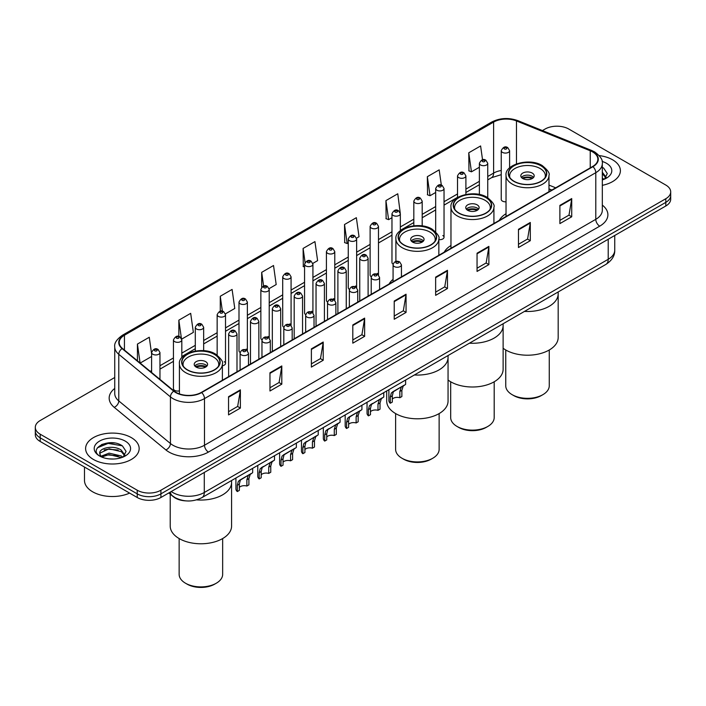 <?xml version="1.0" encoding="UTF-8"?>
<svg xmlns="http://www.w3.org/2000/svg" width="706" height="706" viewBox="0 0 706 706"><rect width="100%" height="100%" fill="white"/><g stroke="black" fill="none" stroke-linecap="round" stroke-linejoin="round"><path stroke-width="1.06" d="M393.074 279.311A29.564 17.068 0 0 0 389.138 283.98M450.966 245.511A29.564 17.068 0 0 0 444.206 252.183M506.025 213.724A29.564 17.068 0 0 0 499.266 220.396M400.337 230.721L400.337 213.75A4.183 2.418 180 0 1 397.752 215.983A4.183 2.418 180 0 1 393.198 215.454A4.183 2.418 180 0 1 391.971 213.75L391.971 262.482A4.183 2.418 0 0 0 393.145 264.168M378.487 274.996L378.487 226.361A4.183 2.418 180 0 1 375.901 228.594A4.183 2.418 180 0 1 371.338 228.073A4.183 2.418 180 0 1 370.12 226.361L370.12 275.102A4.183 2.418 0 0 0 371.294 276.778M355.409 286.009A4.183 2.418 0 0 1 356.627 287.607L356.636 238.981A4.183 2.418 180 0 1 354.05 241.214A4.183 2.418 180 0 1 349.488 240.693A4.183 2.418 180 0 1 348.261 238.981L348.261 287.713A4.183 2.418 0 0 0 349.444 289.398M333.55 298.629A4.183 2.418 0 0 1 334.776 300.226L334.776 251.601A4.183 2.418 180 0 1 332.199 253.833A4.183 2.418 180 0 1 327.637 253.304A4.183 2.418 180 0 1 326.41 251.601L326.41 300.332A4.183 2.418 0 0 0 327.593 302.009M311.699 311.24A4.183 2.418 0 0 1 312.926 312.837L312.926 264.212A4.183 2.418 180 0 1 310.34 266.444A4.183 2.418 180 0 1 305.786 265.924A4.183 2.418 180 0 1 304.56 264.212L304.56 312.952A4.183 2.418 0 0 0 305.733 314.629M291.075 325.466L291.075 276.831A4.183 2.418 180 0 1 288.489 279.064A4.183 2.418 180 0 1 283.936 278.535A4.183 2.418 180 0 1 282.709 276.831L282.709 325.563A4.183 2.418 0 0 0 283.883 327.249M267.998 336.471A4.183 2.418 0 0 1 269.215 338.077L269.224 289.451A4.183 2.418 180 0 1 266.639 291.675A4.183 2.418 180 0 1 262.076 291.154A4.183 2.418 180 0 1 260.858 289.451L260.858 338.183A4.183 2.418 0 0 0 262.032 339.86M246.147 349.091A4.183 2.418 0 0 1 247.365 350.688L247.365 302.062A4.183 2.418 180 0 1 244.788 304.295A4.183 2.418 180 0 1 240.225 303.774A4.183 2.418 180 0 1 238.999 302.062L238.999 350.803A4.183 2.418 0 0 0 240.181 352.479M181.813 357.713L181.813 339.913A4.183 2.418 180 0 1 179.227 342.145A4.183 2.418 180 0 1 174.673 341.625A4.183 2.418 180 0 1 173.447 339.913L173.447 388.644A4.183 2.418 0 0 0 174.673 390.356A4.183 2.418 0 0 0 179.421 390.833M509.6 167.887L509.6 150.669A4.183 2.418 180 0 1 507.014 152.902A4.183 2.418 180 0 1 502.46 152.372A4.183 2.418 180 0 1 501.234 150.669L501.234 199.401A4.183 2.418 0 0 0 502.46 201.113A4.183 2.418 0 0 0 506.025 201.792M551.757 190.09L548.977 188.97M438.85 239.599A4.183 2.418 0 0 0 444.039 237.251A4.183 2.418 0 0 0 442.812 235.539M378.478 274.996A4.183 2.418 0 0 0 377.26 273.39M291.066 325.457A4.183 2.418 0 0 0 289.848 323.86M222.381 365.752A4.183 2.418 0 0 0 225.514 363.413A4.183 2.418 0 0 0 224.287 361.71M185.969 500.881A16.732 9.663 180 0 1 173.429 496.777L168.787 492.956M114.619 443.015A22.31 12.884 0 0 0 101.558 444.568M114.743 377.498L40.198 420.529A16.732 9.663 0 0 0 35.3 427.359L35.3 434.649A16.732 9.663 0 0 0 40.198 441.479L137.238 497.501A16.732 9.663 0 0 0 160.906 497.501L665.802 206.002A16.732 9.663 0 0 0 670.7 199.171L670.7 195.527A16.732 9.663 0 0 1 665.802 202.366A16.732 9.663 0 0 0 670.7 195.527L670.7 191.891A16.732 9.663 0 0 0 665.802 185.051L568.762 129.03A16.732 9.663 0 0 0 545.094 129.03L542.429 130.575M35.3 427.359A16.732 9.663 0 0 0 40.198 434.199L137.238 490.22A16.732 9.663 0 0 0 160.906 490.22L160.906 493.865L665.802 202.366L160.906 493.865A16.732 9.663 0 0 1 137.238 493.865A16.732 9.663 0 0 0 160.906 493.865L160.906 497.501M40.198 434.199L40.198 437.835L137.238 493.865L40.198 437.835A16.732 9.663 0 0 1 35.3 431.004A16.732 9.663 0 0 0 40.198 437.835L40.198 441.479M612.552 159.777A26.775 15.461 0 0 0 599.173 155.585A26.775 15.461 0 0 1 612.552 159.777A26.775 15.461 0 0 1 620.389 170.711A26.775 15.461 0 0 0 612.552 159.777M131.316 437.614A26.775 15.461 0 0 0 102.141 434.261A26.775 15.461 0 0 0 85.611 448.539A26.775 15.461 0 0 0 93.448 459.474A26.775 15.461 0 0 0 122.632 462.827A26.775 15.461 0 0 0 139.161 448.539A26.775 15.461 0 0 0 131.316 437.614A26.775 15.461 0 0 0 102.141 434.261A26.775 15.461 0 0 0 85.611 448.539A26.775 15.461 0 0 0 93.448 459.474A26.775 15.461 0 0 0 122.632 462.827A26.775 15.461 0 0 0 139.161 448.539A26.775 15.461 0 0 0 131.316 437.614M592.625 151.922A17.853 10.308 180 0 1 597.858 159.203A17.853 10.308 180 0 1 592.625 166.492L201.334 392.404A17.853 10.308 180 0 1 174.091 391.027L122.429 348.437A17.853 10.308 180 0 1 119.199 342.525A17.853 10.308 180 0 1 124.432 335.235L493.609 122.094A17.853 10.308 180 0 1 516.465 120.938L590.242 150.766A17.853 10.308 180 0 1 592.625 151.922M592.943 151.737A18.294 10.564 0 0 0 590.498 150.554L516.721 120.726A18.294 10.564 0 0 0 493.291 121.909L124.115 335.05A18.294 10.564 0 0 0 122.067 348.579L173.72 391.177A18.294 10.564 0 0 0 201.651 392.589L592.943 166.678A18.294 10.564 0 0 0 592.943 151.737M228.55 396.684L228.55 414.907L240.384 408.077L240.384 389.853L228.55 396.684M228.55 411.677L237.666 406.409L240.34 390.462A4.465 2.577 -120 0 0 240.384 389.853M237.587 406.462L240.384 408.077M269.966 372.777L269.966 390.992L281.8 384.161L281.8 365.946L269.966 372.777M269.966 387.762L279.082 382.502L281.756 366.546A4.465 2.577 -120 0 0 281.8 365.946M279.002 382.546L281.8 384.161M311.381 348.861L311.381 367.085L323.216 360.254L323.216 342.031L311.381 348.861M311.381 363.846L320.498 358.586L323.171 342.639A4.465 2.577 -120 0 0 323.216 342.031M320.418 358.63L323.216 360.254M352.806 324.954L352.806 343.169L364.64 336.338L364.64 318.115L352.806 324.954M352.806 339.939L361.913 334.679L364.587 318.724A4.465 2.577 -120 0 0 364.64 318.115M361.834 334.723L364.64 336.338M559.884 205.393L559.884 223.608L571.719 216.777L571.719 198.562L559.884 205.393M559.884 220.378L569.001 215.118L571.675 199.163A4.465 2.577 -120 0 0 571.719 198.562M568.921 215.162L571.719 216.777M518.469 229.3L518.469 247.524L530.303 240.693L530.303 222.469L518.469 229.3M518.469 244.294L527.585 239.025L530.259 223.078A4.465 2.577 -120 0 0 530.303 222.469M527.506 239.078L530.303 240.693M477.053 253.216L477.053 271.431L488.887 264.6L488.887 246.385L477.053 253.216M477.053 268.201L486.169 262.941L488.843 246.985A4.465 2.577 -120 0 0 488.887 246.385M486.09 262.985L488.887 264.6M435.637 277.131L435.637 295.346L447.472 288.516L447.472 270.292L435.637 277.131M435.637 292.116L444.754 286.848L447.419 270.901A4.465 2.577 -120 0 0 447.472 270.292M444.674 286.901L447.472 288.516M394.222 301.038L394.222 319.262L406.056 312.423L406.056 294.208L394.222 301.038M394.222 316.023L403.338 310.764L406.003 294.808A4.465 2.577 -120 0 0 406.056 294.208M403.258 310.808L406.056 312.423M602.315 185.325A26.775 15.461 0 0 0 620.389 170.711A26.775 15.461 0 0 1 602.315 185.325M160.906 490.22L665.802 198.721A16.732 9.663 0 0 0 670.7 191.891M225.417 313.861L234.771 308.46L232.097 289.425L220.272 296.255L220.272 311.196M181.707 339.101L193.356 332.376L190.682 313.34L178.847 320.171L178.847 336.462M151.596 353.812L149.266 337.247L137.432 344.078L137.432 360.801M356.53 238.169L359.027 236.722L356.353 217.686L344.519 224.517L344.713 242.626M400.231 212.93L397.769 193.779L385.935 200.61L386.129 218.719M441.329 185.14L439.185 169.864L427.351 176.694L427.545 194.803M482.542 159.785L480.601 145.957L468.775 152.787L468.96 170.896M269.118 288.63L276.187 284.544L273.522 265.509L261.688 272.348L261.688 287.254M312.82 263.4L317.603 260.638L314.938 241.602L303.103 248.433L303.289 266.541M304.56 267.018L303.103 266.471M303.103 248.433L305.071 262.455M344.519 224.517L347.193 243.552L348.261 242.935M347.193 243.552L344.519 242.555M385.935 200.61L388.609 219.645L391.971 217.704M388.609 219.645L385.935 218.648M427.351 176.694L430.025 195.73L435.673 192.473M430.025 195.73L427.351 194.732M468.775 152.787L471.44 171.823L479.383 167.243M471.44 171.823L468.775 170.826M261.688 272.348L263.612 286.054M220.272 296.255L222.364 311.187M178.847 320.171L181.398 338.315M140.185 363.069L151.596 356.486M137.432 344.078L140.088 362.99M602.315 178L604.009 179.324M602.315 179.448L602.8 179.774M602.315 172.22L606.154 177.365M602.315 173.667L605.872 177.736M602.315 179.924A18.188 10.502 0 0 0 606.472 178.133A18.188 10.502 0 0 0 606.472 163.28A18.188 10.502 0 0 0 602.112 161.418M604.433 179.147L607.284 173.552L603.683 168.125M602.315 167.446L603.436 167.957M524.487 311.408A30.685 17.712 0 0 0 558.181 293.775A30.685 17.712 180 0 1 549.197 306.298A30.685 17.712 180 0 1 524.487 311.408M540.92 165.786A18.965 10.952 0 0 0 520.243 163.413A18.965 10.952 0 0 0 508.541 173.535A18.965 10.952 0 0 0 514.092 181.274A18.965 10.952 0 0 0 534.76 183.648A18.965 10.952 0 0 0 546.47 173.535A18.965 10.952 0 0 0 540.92 165.786M509.953 177.674A17.853 10.308 180 0 1 509.653 175.812A17.853 10.308 180 0 1 520.675 166.289A17.853 10.308 180 0 1 540.125 168.522A17.853 10.308 180 0 1 545.359 175.812A17.853 10.308 180 0 1 545.058 177.674M532.236 173.076A6.698 3.865 0 0 0 524.946 172.238A6.698 3.865 0 0 0 520.807 175.812A6.698 3.865 0 0 0 522.775 178.539A6.698 3.865 0 0 0 530.065 179.377A6.698 3.865 0 0 0 534.195 175.812A6.698 3.865 0 0 0 532.236 173.076M533.604 177.4A6.698 3.865 0 0 0 532.236 176.262A6.698 3.865 0 0 0 521.407 177.4M522.096 178.089A8.922 5.154 180 0 1 532.518 177.921L532.518 178.371M522.828 178.574A7.81 4.51 180 0 1 531.715 178.389L532.518 177.921M531.583 178.874L531.715 178.389M503.122 348.252A30.685 17.712 -0 0 0 549.197 350.026A30.685 17.712 -0 0 0 558.181 337.503L558.181 291.949M505.752 349.991L505.752 385.785A21.754 12.558 -0 0 0 512.124 394.663A21.754 12.558 -0 0 0 542.888 394.663L542.888 394.663A21.754 12.558 -0 0 0 549.259 385.785L549.259 349.991M512.124 394.663L513.694 395.572A19.521 11.27 -0 0 0 541.308 395.572L542.888 394.663L541.308 395.572M469.428 343.195A30.685 17.712 0 0 0 503.122 325.563A30.685 17.712 180 0 1 494.138 338.095A30.685 17.712 180 0 1 469.428 343.195M485.852 197.583A18.965 10.952 0 0 0 465.183 195.209A18.965 10.952 0 0 0 453.473 205.322A18.965 10.952 0 0 0 459.032 213.062A18.965 10.952 0 0 0 479.701 215.436A18.965 10.952 0 0 0 491.402 205.322A18.965 10.952 0 0 0 485.852 197.583M454.885 209.47A17.853 10.308 180 0 1 454.585 207.599A17.853 10.308 180 0 1 465.607 198.077A17.853 10.308 180 0 1 485.057 200.31A17.853 10.308 180 0 1 490.291 207.599A17.853 10.308 180 0 1 489.99 209.47M477.177 204.864A6.698 3.865 0 0 0 469.878 204.025A6.698 3.865 0 0 0 465.748 207.599A6.698 3.865 0 0 0 467.707 210.335A6.698 3.865 0 0 0 474.997 211.173A6.698 3.865 0 0 0 479.136 207.599A6.698 3.865 0 0 0 477.177 204.864M478.536 209.197A6.698 3.865 0 0 0 477.177 208.058A6.698 3.865 0 0 0 466.339 209.197M467.028 209.876A8.922 5.154 180 0 1 477.459 209.717L477.459 210.159M467.76 210.362A7.81 4.51 180 0 1 476.647 210.176L477.459 209.717M476.515 210.662L476.647 210.176M448.054 380.04A30.685 17.712 -0 0 0 494.138 381.814A30.685 17.712 -0 0 0 503.122 369.291L503.122 323.745M450.684 381.778L450.684 417.573A21.754 12.558 -0 0 0 457.056 426.45A21.754 12.558 -0 0 0 487.82 426.45L487.82 426.45A21.754 12.558 -0 0 0 494.191 417.573L494.191 381.778M457.056 426.45L458.635 427.368A19.521 11.27 -0 0 0 486.249 427.368L487.82 426.45L486.249 427.368M414.36 374.983A30.685 17.712 0 0 0 448.054 357.36A30.685 17.712 180 0 1 439.07 369.882A30.685 17.712 180 0 1 414.36 374.983M430.784 229.371A18.965 10.952 0 0 0 410.115 226.997A18.965 10.952 0 0 0 398.405 237.11A18.965 10.952 0 0 0 403.964 244.858A18.965 10.952 0 0 0 424.633 247.232A18.965 10.952 0 0 0 436.343 237.11A18.965 10.952 0 0 0 430.784 229.371M399.817 241.258A17.853 10.308 180 0 1 399.525 239.387A17.853 10.308 180 0 1 410.539 229.874A17.853 10.308 180 0 1 429.998 232.106A17.853 10.308 180 0 1 435.223 239.387A17.853 10.308 180 0 1 434.931 241.258M422.109 236.66A6.698 3.865 0 0 0 414.81 235.822A6.698 3.865 0 0 0 410.68 239.387A6.698 3.865 0 0 0 412.639 242.123A6.698 3.865 0 0 0 419.938 242.961A6.698 3.865 0 0 0 424.068 239.387A6.698 3.865 0 0 0 422.109 236.66M423.476 240.984A6.698 3.865 0 0 0 422.109 239.846A6.698 3.865 0 0 0 411.28 240.984M411.969 241.673A8.922 5.154 180 0 1 422.391 241.505L422.391 241.946M412.701 242.158A7.81 4.51 180 0 1 421.588 241.973L422.391 241.505M421.456 242.458L421.588 241.973M386.694 390.956L386.694 401.087A30.685 17.712 -0 0 0 405.632 417.449A30.685 17.712 -0 0 0 439.07 413.61A30.685 17.712 -0 0 0 448.054 401.087L448.054 355.533M395.616 413.575L395.616 449.36A21.754 12.558 -0 0 0 401.988 458.247A21.754 12.558 -0 0 0 432.76 458.247L432.76 458.247A21.754 12.558 -0 0 0 439.132 449.36L439.132 413.575M401.988 458.247L403.567 459.156A19.521 11.27 -0 0 0 431.181 459.156L432.76 458.247L431.181 459.156M196.568 499.874A30.685 17.712 0 0 0 231.586 482.339A30.685 17.712 180 0 1 222.593 494.862A30.685 17.712 180 0 1 196.568 499.874M214.315 354.35A18.965 10.952 0 0 0 193.638 351.976A18.965 10.952 0 0 0 181.936 362.09A18.965 10.952 0 0 0 187.487 369.838A18.965 10.952 0 0 0 208.155 372.212A18.965 10.952 0 0 0 219.866 362.09A18.965 10.952 0 0 0 214.315 354.35M183.348 366.237A17.853 10.308 180 0 1 183.048 364.375A17.853 10.308 180 0 1 194.071 354.853A17.853 10.308 180 0 1 213.521 357.086A17.853 10.308 180 0 1 218.754 364.375A17.853 10.308 180 0 1 218.454 366.237M205.631 361.64A6.698 3.865 0 0 0 198.342 360.801A6.698 3.865 0 0 0 194.203 364.375A6.698 3.865 0 0 0 196.171 367.102A6.698 3.865 0 0 0 203.46 367.941A6.698 3.865 0 0 0 207.59 364.375A6.698 3.865 0 0 0 205.631 361.64M206.999 365.964A6.698 3.865 0 0 0 205.631 364.825A6.698 3.865 0 0 0 194.803 365.964M195.491 366.652A8.922 5.154 180 0 1 205.914 366.485L205.914 366.935M196.224 367.138A7.81 4.51 180 0 1 205.111 366.952L205.914 366.485M204.978 367.438L205.111 366.952M170.217 494.129L170.217 526.067A30.685 17.712 -0 0 0 189.155 542.429A30.685 17.712 -0 0 0 222.593 538.59A30.685 17.712 -0 0 0 231.586 526.067L231.586 480.512M179.147 538.554L179.147 574.349A21.754 12.558 -0 0 0 185.519 583.227A21.754 12.558 -0 0 0 216.283 583.227L216.283 583.227A21.754 12.558 -0 0 0 222.655 574.349L222.655 538.554M185.519 583.227L187.09 584.136A19.521 11.27 -0 0 0 214.703 584.136L216.283 583.227L214.703 584.136M84.491 467.054L84.491 480.424A27.896 16.106 0 0 0 92.662 491.808A27.896 16.106 0 0 0 129.595 493.097M109.342 458.891L113.587 459.024M101.002 456.226L109.121 453.128L121.3 455.979L122.782 457.161M101.743 457.003L109.121 454.576L121.573 457.603M101.126 456.791L99.82 453.737A12.611 7.281 0 0 0 101.858 457.109M124.927 455.193L121.3 450.19C113.737 444.542 98.16 448.028 99.82 453.737L99.775 453.181M99.855 453.914L100.208 452.97L109.121 448.787L121.3 451.637L124.635 455.573M123.206 456.985L126.056 451.39L122.456 445.954C109.695 436.785 87.014 448.875 100.111 456.279L100.755 456.676M125.244 441.118A18.188 10.502 0 0 0 99.528 441.118A18.188 10.502 0 0 0 99.528 455.97A18.188 10.502 0 0 0 125.244 455.97A18.188 10.502 0 0 0 125.244 441.118M97.446 447.78L108.133 443.394L122.209 445.795M104.117 449.907L108.133 449.184L118.176 450.04M104.117 455.697L108.133 454.964L118.176 455.829M392.315 399.093A5.577 3.221 180 0 1 399.834 397.725L399.834 391.477L401.202 387.259L402.164 386.358L394.601 390.727L393.313 391.812L392.315 395.828L392.315 402.076L390.277 403.25A8.366 4.827 180 0 1 388.891 400.584L388.891 389.694M390.277 403.25L390.277 397.001L391.345 392.951L402.835 385.979M405.623 380.031L405.623 384.364L403.17 386.12L401.873 390.303L401.873 396.551L399.834 397.725M392.58 391.901L394.601 390.727L392.58 391.901M370.456 411.713A5.577 3.221 180 0 1 377.984 410.345L377.984 404.097L379.351 399.878L380.313 398.978L371.462 404.432L370.456 408.439L370.456 414.687L368.426 415.86A8.366 4.827 180 0 1 367.041 413.195L367.041 402.305M368.426 415.86L368.426 409.612L369.485 405.571L380.984 398.59M383.773 392.651L383.773 396.984L381.319 398.74L380.022 402.923L380.022 409.171L377.984 410.345M370.721 404.512L372.75 403.347L370.721 404.512M348.605 424.324A5.577 3.221 180 0 1 356.133 422.956L356.133 416.716L357.501 412.489L358.463 411.598L350.9 415.958L349.611 417.043L348.605 421.058L348.605 427.306L346.575 428.48A8.366 4.827 180 0 1 345.181 425.815L345.181 414.925M346.575 428.48L346.575 422.232L347.634 418.181L359.133 411.21M361.922 405.262L361.922 409.595L359.469 411.351L358.163 415.534L358.163 421.782L356.133 422.956M348.87 417.131L350.9 415.958L348.87 417.131M326.754 436.943A5.577 3.221 180 0 1 334.282 435.576L334.282 429.327L335.641 425.109L336.603 424.209L327.752 429.663L326.754 433.678L326.754 439.917L324.716 441.1A8.366 4.827 180 0 1 323.33 438.435L323.33 427.545M324.716 441.1L324.716 434.852L325.784 430.801L337.274 423.821M340.071 417.881L340.071 422.214L337.618 423.971L336.312 428.154L336.312 434.402L334.282 435.576M327.019 429.751L329.049 428.577L327.019 429.751M304.904 449.563A5.577 3.221 180 0 1 312.423 448.195L312.423 441.947L313.791 437.729L314.752 436.829L305.901 442.283L304.904 446.289L304.904 452.537L302.865 453.711A8.366 4.827 180 0 1 301.48 451.046L301.48 440.156M302.865 453.711L302.865 447.463L303.933 443.421L315.423 436.44M318.212 430.492L318.212 434.834L315.767 436.59L314.461 440.773L314.461 447.022L312.423 448.195M305.168 442.362L307.198 441.197L305.168 442.362M283.044 462.174A5.577 3.221 180 0 1 290.572 460.806L290.572 454.558L291.94 450.34L292.902 449.448L285.339 453.808L284.05 454.893L283.044 458.909L283.044 465.157L281.014 466.331A8.366 4.827 180 0 1 279.629 463.665L279.629 452.775M281.014 466.331L281.014 460.083L282.082 456.032L293.572 449.06M296.361 443.112L296.361 447.445L293.908 449.201L292.611 453.384L292.611 459.632L290.572 460.806M283.318 454.982L285.339 453.808L283.318 454.982M261.194 474.794A5.577 3.221 180 0 1 268.721 473.426L268.721 467.178L270.089 462.959L271.051 462.059L262.2 467.513L261.194 471.52L261.194 477.768L259.164 478.942A8.366 4.827 180 0 1 257.778 476.285L257.778 465.386M259.164 478.942L259.164 472.702L260.223 468.652L271.722 461.671M274.51 455.732L274.51 460.065L272.057 461.821L270.76 466.004L270.76 472.252L268.721 473.426M261.458 467.593L263.488 466.428L261.458 467.593M239.343 487.405A5.577 3.221 180 0 1 246.871 486.046L246.871 479.798L248.238 475.57L249.2 474.679L241.637 479.039L240.349 480.133L239.343 484.139L239.343 490.388L237.313 491.561A8.366 4.827 180 0 1 235.919 488.896L235.919 478.006M237.313 491.561L237.313 485.313L238.372 481.271L249.871 474.291M252.66 468.343L252.66 472.676L250.206 474.432L248.9 478.624L248.9 484.863L246.871 486.046M239.608 480.212L241.637 479.039L239.608 480.212M171.24 491.535A22.31 12.884 0 0 0 172.741 492.497A22.31 12.884 0 0 0 204.29 492.497L608.21 259.296A22.31 12.884 0 0 0 614.741 250.189C614.908 255.722 611.961 260.461 605.898 264.406L201.978 497.606A11.155 6.442 60 0 0 204.29 492.497L204.29 472.455M608.21 239.255L608.21 259.296A11.155 6.442 60 0 1 605.898 264.406M170.331 492.064A11.155 7.466 129.5 0 0 172.282 495.691L168.893 492.894M665.802 206.002L665.802 198.721M137.238 497.501L137.238 490.22M602.315 205.111A27.896 16.106 180 0 1 599.729 226.158L208.438 452.069A5.577 3.221 60 0 1 204.493 445.239L595.785 219.328A22.31 12.884 0 0 0 602.315 210.22L602.315 163.58A22.31 12.884 180 0 1 595.785 172.688A5.577 3.221 -120 0 0 592.943 166.678M208.438 452.069A27.896 16.106 180 0 1 168.99 452.069A27.896 16.106 180 0 1 165.866 449.925L114.204 407.327A27.896 16.106 180 0 1 114.743 388.432M172.935 445.239A22.31 12.884 0 0 0 204.493 445.239L204.493 398.599A22.31 12.884 180 0 1 170.437 396.878L118.776 354.288A22.31 12.884 180 0 1 114.743 346.893L114.743 393.533A22.31 12.884 0 0 0 118.776 400.929L170.437 443.518A22.31 12.884 0 0 0 172.935 445.239M602.315 163.58C603.065 160.094 600.497 156.202 594.628 151.914L591.699 150.493A5.577 2.612 112 0 0 590.498 150.554M591.699 150.493L517.922 120.664C508.682 117.399 499.91 117.876 491.605 122.094A5.577 3.221 60 0 1 493.291 121.909M124.115 335.05A5.577 3.221 -120 0 0 122.429 335.235C116.64 339.392 114.072 343.284 114.743 346.893M122.067 348.579A5.577 3.733 129.5 0 0 118.776 354.288L118.776 400.929A5.577 3.733 -50.5 0 1 114.204 407.327M517.922 120.664A5.577 2.612 112 0 0 516.721 120.726M173.72 391.177A5.577 3.733 129.5 0 0 170.437 396.878L170.437 443.518A5.577 3.733 -50.5 0 1 165.866 449.925M201.651 392.589A5.577 3.221 60 0 1 204.493 398.599L595.785 172.688L595.785 219.328A5.577 3.221 60 0 0 599.729 226.158M124.432 335.235L124.432 350.088M590.242 150.766L590.242 167.869M516.465 120.938L516.465 163.863M555.701 187.814L548.977 185.096M501.234 170.499A17.853 10.308 0 0 0 493.609 173.102L487.749 176.491M493.609 122.094L493.609 173.102A10.043 5.798 60 0 1 491.526 177.7L487.749 179.889M479.383 181.318L465.898 189.111M457.523 193.938L444.039 201.722M435.673 206.558L422.188 214.342M413.822 219.169L400.337 226.953M391.971 231.789L378.487 239.572M370.12 244.4L356.636 252.192M348.261 257.019L334.776 264.803M326.41 269.639L312.926 277.423M304.56 282.25L291.075 290.042M282.709 294.87L269.224 302.653M260.858 307.489L247.365 315.273M238.999 320.1L225.514 327.884M217.148 332.72L203.663 340.504M195.297 345.331L181.813 353.124M173.447 357.951L159.962 365.734M151.596 370.571L150.228 371.356M394.222 301.621L406.003 294.808M435.637 277.705L447.419 270.901M477.053 253.789L488.843 246.985M518.469 229.882L530.259 223.078M559.884 205.967L571.675 199.163M352.806 325.528L364.587 318.724M311.381 349.444L323.171 342.639M269.966 373.35L281.756 366.546M228.55 397.266L240.34 390.462M513.897 181.389A19.247 11.111 0 0 0 541.114 181.389A19.247 11.111 0 0 0 541.114 165.672A19.247 11.111 0 0 0 513.897 165.672A19.247 11.111 0 0 0 513.897 181.389M548.977 191.697L548.977 175.353A21.48 12.399 180 0 1 535.722 186.808A21.48 12.399 180 0 1 512.318 184.116A21.48 12.399 180 0 1 506.025 175.353L506.025 216.495M458.829 213.177A19.247 11.111 0 0 0 486.046 213.177A19.247 11.111 0 0 0 486.046 197.468A19.247 11.111 0 0 0 458.829 197.468A19.247 11.111 0 0 0 458.829 213.177M493.918 223.484L493.918 207.14A21.48 12.399 180 0 1 480.662 218.604A21.48 12.399 180 0 1 457.25 215.912A21.48 12.399 180 0 1 450.966 207.14L450.966 248.283M403.761 244.973A19.247 11.111 0 0 0 430.987 244.973A19.247 11.111 0 0 0 430.987 229.256A19.247 11.111 0 0 0 403.761 229.256A19.247 11.111 0 0 0 403.761 244.973M438.85 255.272L438.85 238.937A21.48 12.399 180 0 1 425.594 250.392A21.48 12.399 180 0 1 402.191 247.7A21.48 12.399 180 0 1 395.898 238.937L395.898 261.441M187.293 369.953A19.247 11.111 0 0 0 214.509 369.953A19.247 11.111 0 0 0 214.509 354.235A19.247 11.111 0 0 0 187.293 354.235A19.247 11.111 0 0 0 187.293 369.953M222.381 380.26L222.381 363.917A21.48 12.399 180 0 1 209.117 375.371A21.48 12.399 180 0 1 185.713 372.68A21.48 12.399 180 0 1 179.421 363.917L179.421 393.922M394.301 266.559A4.183 2.418 180 0 1 393.074 264.856C394.142 261.423 396.331 260.426 399.64 261.864L401.44 264.856A4.183 2.418 180 0 1 398.855 267.08A4.183 2.418 180 0 1 394.301 266.559M398.246 262.005A1.394 0.803 0 0 0 396.269 262.005A1.394 0.803 0 0 0 396.269 263.144A1.394 0.803 0 0 0 398.246 263.144A1.394 0.803 0 0 0 398.246 262.005M402.164 386.358L404.194 385.194M399.834 391.477L401.873 390.303M390.277 397.001L392.315 395.828M372.45 279.179A4.183 2.418 180 0 1 371.224 277.467C372.291 274.034 374.48 273.037 377.789 274.484L379.59 277.467A4.183 2.418 180 0 1 377.004 279.7A4.183 2.418 180 0 1 372.45 279.179M376.395 274.625A1.394 0.803 0 0 0 374.418 274.625A1.394 0.803 0 0 0 374.418 275.764A1.394 0.803 0 0 0 376.395 275.764A1.394 0.803 0 0 0 376.395 274.625M380.313 398.978L382.343 397.805M377.984 404.097L380.022 402.923M368.426 409.612L370.456 408.439M350.591 291.79A4.183 2.418 180 0 1 349.364 290.087C350.441 286.654 352.629 285.656 355.93 287.104L357.739 290.087A4.183 2.418 180 0 1 355.153 292.319A4.183 2.418 180 0 1 350.591 291.79M354.536 287.236A1.394 0.803 0 0 0 352.568 287.236A1.394 0.803 0 0 0 352.568 288.375A1.394 0.803 0 0 0 354.536 288.375A1.394 0.803 0 0 0 354.536 287.236M358.463 411.598L360.484 410.424M356.133 416.716L358.163 415.534M346.575 422.232L348.605 421.058M328.74 304.41A4.183 2.418 180 0 1 327.513 302.697C328.581 299.265 330.77 298.276 334.079 299.715L335.88 302.697A4.183 2.418 180 0 1 333.303 304.93A4.183 2.418 180 0 1 328.74 304.41M332.685 299.856A1.394 0.803 0 0 0 330.717 299.856A1.394 0.803 0 0 0 330.717 300.994A1.394 0.803 0 0 0 332.685 300.994A1.394 0.803 0 0 0 332.685 299.856M336.603 424.209L338.633 423.044M334.282 429.327L336.312 428.154M324.716 434.852L326.754 433.678M306.889 317.029A4.183 2.418 180 0 1 305.663 315.317C306.731 311.884 308.919 310.887 312.228 312.334L314.029 315.317A4.183 2.418 180 0 1 311.452 317.55A4.183 2.418 180 0 1 306.889 317.029M310.834 312.467A1.394 0.803 0 0 0 308.857 312.467A1.394 0.803 0 0 0 308.857 313.605A1.394 0.803 0 0 0 310.834 313.605A1.394 0.803 0 0 0 310.834 312.467M314.752 436.829L316.782 435.655M312.423 441.947L314.461 440.773M302.865 447.463L304.904 446.289M285.039 329.64A4.183 2.418 180 0 1 283.812 327.937C284.88 324.504 287.068 323.507 290.378 324.945L292.178 327.937A4.183 2.418 180 0 1 289.592 330.17A4.183 2.418 180 0 1 285.039 329.64M288.983 325.087A1.394 0.803 0 0 0 287.007 325.087A1.394 0.803 0 0 0 287.007 326.225A1.394 0.803 0 0 0 288.983 326.225A1.394 0.803 0 0 0 288.983 325.087M292.902 449.448L294.931 448.275M290.572 454.558L292.611 453.384M281.014 460.083L283.044 458.909M263.188 342.26A4.183 2.418 180 0 1 261.961 340.548C263.029 337.115 265.218 336.127 268.527 337.565L270.327 340.548A4.183 2.418 180 0 1 267.742 342.781A4.183 2.418 180 0 1 263.188 342.26M267.133 337.706A1.394 0.803 0 0 0 265.156 337.706A1.394 0.803 0 0 0 265.156 338.845A1.394 0.803 0 0 0 267.133 338.845A1.394 0.803 0 0 0 267.133 337.706M271.051 462.059L273.081 460.894M268.721 467.178L270.76 466.004M259.164 472.702L261.194 471.52M241.328 354.871A4.183 2.418 180 0 1 240.102 353.168C241.178 349.735 243.367 348.738 246.668 350.185L248.477 353.168A4.183 2.418 180 0 1 245.891 355.4A4.183 2.418 180 0 1 241.328 354.871M245.273 350.317A1.394 0.803 0 0 0 243.305 350.317A1.394 0.803 0 0 0 243.305 351.456A1.394 0.803 0 0 0 245.273 351.456A1.394 0.803 0 0 0 245.273 350.317M249.2 474.679L251.221 473.505M246.871 479.798L248.9 478.624M237.313 485.313L239.343 484.139M368.108 296.114L368.108 258.228A4.183 2.418 180 0 1 365.531 260.452A4.183 2.418 180 0 1 360.969 259.932A4.183 2.418 180 0 1 359.742 258.228L359.742 300.95M362.937 256.516A1.394 0.803 0 0 0 364.914 256.516A1.394 0.803 0 0 0 364.914 255.378A1.394 0.803 0 0 0 362.937 255.378A1.394 0.803 0 0 0 362.937 256.516M346.258 308.734L346.258 270.839A4.183 2.418 180 0 1 343.672 273.072A4.183 2.418 180 0 1 339.118 272.551A4.183 2.418 180 0 1 337.892 270.839L337.892 313.561M341.086 269.136A1.394 0.803 0 0 0 343.063 269.136A1.394 0.803 0 0 0 343.063 267.998A1.394 0.803 0 0 0 341.086 267.998A1.394 0.803 0 0 0 341.086 269.136M324.407 321.354L324.407 283.459A4.183 2.418 180 0 1 321.821 285.692A4.183 2.418 180 0 1 317.259 285.162A4.183 2.418 180 0 1 316.041 283.459L316.041 326.181M319.236 281.747A1.394 0.803 0 0 0 321.204 281.747A1.394 0.803 0 0 0 321.204 280.609A1.394 0.803 0 0 0 319.236 280.609A1.394 0.803 0 0 0 319.236 281.747M302.556 333.964L302.556 296.07A4.183 2.418 180 0 1 299.971 298.303A4.183 2.418 180 0 1 295.408 297.782A4.183 2.418 180 0 1 294.181 296.07L294.181 338.801M297.385 294.367A1.394 0.803 0 0 0 299.353 294.367A1.394 0.803 0 0 0 299.353 293.228A1.394 0.803 0 0 0 297.385 293.228A1.394 0.803 0 0 0 297.385 294.367M280.697 346.584L280.697 308.69A4.183 2.418 180 0 1 278.12 310.922A4.183 2.418 180 0 1 273.557 310.402A4.183 2.418 180 0 1 272.331 308.69L272.331 351.411M275.534 306.986A1.394 0.803 0 0 0 277.502 306.986A1.394 0.803 0 0 0 277.502 305.848A1.394 0.803 0 0 0 275.534 305.848A1.394 0.803 0 0 0 275.534 306.986M258.846 359.204L258.846 321.309A4.183 2.418 180 0 1 256.269 323.542A4.183 2.418 180 0 1 251.707 323.013A4.183 2.418 180 0 1 250.48 321.309L250.48 364.031M253.675 319.597A1.394 0.803 0 0 0 255.651 319.597A1.394 0.803 0 0 0 255.651 318.459A1.394 0.803 0 0 0 253.675 318.459A1.394 0.803 0 0 0 253.675 319.597M236.995 371.815L236.995 333.92A4.183 2.418 180 0 1 234.41 336.153A4.183 2.418 180 0 1 229.856 335.632A4.183 2.418 180 0 1 228.629 333.92L228.629 376.651M231.824 332.217A1.394 0.803 0 0 0 233.801 332.217A1.394 0.803 0 0 0 233.801 331.079A1.394 0.803 0 0 0 231.824 331.079A1.394 0.803 0 0 0 231.824 332.217M504.428 148.957A1.394 0.803 0 0 0 506.405 148.957A1.394 0.803 0 0 0 506.405 147.819A1.394 0.803 0 0 0 504.428 147.819A1.394 0.803 0 0 0 504.428 148.957M487.749 197.706L487.749 163.28A4.183 2.418 180 0 1 485.163 165.513A4.183 2.418 180 0 1 480.601 164.992A4.183 2.418 180 0 1 479.383 163.28L479.383 194.494M482.577 161.577A1.394 0.803 0 0 0 484.545 161.577A1.394 0.803 0 0 0 484.545 160.439A1.394 0.803 0 0 0 482.577 160.439A1.394 0.803 0 0 0 482.577 161.577M465.898 194.424L465.898 175.9A4.183 2.418 180 0 1 463.312 178.133A4.183 2.418 180 0 1 458.75 177.603A4.183 2.418 180 0 1 457.523 175.9L457.523 197.468M460.727 174.188A1.394 0.803 0 0 0 462.695 174.188A1.394 0.803 0 0 0 462.695 173.049A1.394 0.803 0 0 0 460.727 173.049A1.394 0.803 0 0 0 460.727 174.188M444.039 237.251L444.039 188.52A4.183 2.418 180 0 1 441.462 190.744A4.183 2.418 180 0 1 436.899 190.223A4.183 2.418 180 0 1 435.673 188.52L435.673 231.859M438.867 186.808A1.394 0.803 0 0 0 440.844 186.808A1.394 0.803 0 0 0 440.844 185.669A1.394 0.803 0 0 0 438.867 185.669A1.394 0.803 0 0 0 438.867 186.808M422.188 225.92L422.188 201.131A4.183 2.418 180 0 1 419.602 203.363A4.183 2.418 180 0 1 415.049 202.843A4.183 2.418 180 0 1 413.822 201.131L413.822 225.77M417.017 199.427A1.394 0.803 0 0 0 418.993 199.427A1.394 0.803 0 0 0 418.993 198.289A1.394 0.803 0 0 0 417.017 198.289A1.394 0.803 0 0 0 417.017 199.427M395.166 212.038A1.394 0.803 0 0 0 397.143 212.038A1.394 0.803 0 0 0 397.143 210.9A1.394 0.803 0 0 0 395.166 210.9A1.394 0.803 0 0 0 395.166 212.038M373.315 224.658A1.394 0.803 0 0 0 375.283 224.658A1.394 0.803 0 0 0 375.283 223.52A1.394 0.803 0 0 0 373.315 223.52A1.394 0.803 0 0 0 373.315 224.658M351.464 237.269A1.394 0.803 0 0 0 353.432 237.269A1.394 0.803 0 0 0 353.432 236.131A1.394 0.803 0 0 0 351.464 236.131A1.394 0.803 0 0 0 351.464 237.269M329.605 249.889A1.394 0.803 0 0 0 331.582 249.889A1.394 0.803 0 0 0 331.582 248.75A1.394 0.803 0 0 0 329.605 248.75A1.394 0.803 0 0 0 329.605 249.889M307.754 262.508A1.394 0.803 0 0 0 309.731 262.508A1.394 0.803 0 0 0 309.731 261.37A1.394 0.803 0 0 0 307.754 261.37A1.394 0.803 0 0 0 307.754 262.508M285.904 275.119A1.394 0.803 0 0 0 287.88 275.119A1.394 0.803 0 0 0 287.88 273.981A1.394 0.803 0 0 0 285.904 273.981A1.394 0.803 0 0 0 285.904 275.119M264.053 287.739A1.394 0.803 0 0 0 266.021 287.739A1.394 0.803 0 0 0 266.021 286.601A1.394 0.803 0 0 0 264.053 286.601A1.394 0.803 0 0 0 264.053 287.739M242.202 300.359A1.394 0.803 0 0 0 244.17 300.359A1.394 0.803 0 0 0 244.17 299.22A1.394 0.803 0 0 0 242.202 299.22A1.394 0.803 0 0 0 242.202 300.359M225.514 363.413L225.514 314.682A4.183 2.418 180 0 1 222.937 316.915A4.183 2.418 180 0 1 218.375 316.385A4.183 2.418 180 0 1 217.148 314.682L217.148 355.1M220.343 312.97A1.394 0.803 0 0 0 222.319 312.97A1.394 0.803 0 0 0 222.319 311.831A1.394 0.803 0 0 0 220.343 311.831A1.394 0.803 0 0 0 220.343 312.97M203.663 350.679L203.663 327.293A4.183 2.418 180 0 1 201.078 329.525A4.183 2.418 180 0 1 196.524 329.005A4.183 2.418 180 0 1 195.297 327.293L195.297 351.023M198.492 325.59A1.394 0.803 0 0 0 200.469 325.59A1.394 0.803 0 0 0 200.469 324.451A1.394 0.803 0 0 0 198.492 324.451A1.394 0.803 0 0 0 198.492 325.59M176.641 338.2A1.394 0.803 0 0 0 178.618 338.2A1.394 0.803 0 0 0 178.618 337.062A1.394 0.803 0 0 0 176.641 337.062A1.394 0.803 0 0 0 176.641 338.2M159.962 379.378L159.962 352.532A4.183 2.418 180 0 1 157.376 354.765A4.183 2.418 180 0 1 152.814 354.235A4.183 2.418 180 0 1 151.596 352.532L151.596 372.477M154.791 350.82A1.394 0.803 0 0 0 156.758 350.82A1.394 0.803 0 0 0 156.758 349.682A1.394 0.803 0 0 0 154.791 349.682A1.394 0.803 0 0 0 154.791 350.82M201.978 497.606C193.003 502.116 184.028 502.116 175.044 497.606L172.282 495.691M614.741 250.189L614.741 235.486M491.605 122.094L122.429 335.235M501.234 174.664L491.526 177.7M479.383 184.716L465.898 192.5M457.523 197.336L444.039 205.119M435.673 209.947L422.188 217.739M413.822 222.566L400.337 230.35M391.971 235.186L378.487 242.97M370.12 247.797L356.636 255.581M348.261 260.417L334.776 268.201M326.41 273.028L312.926 280.82M304.56 285.648L291.075 293.431M282.709 298.267L269.224 306.051M260.858 310.878L247.365 318.671M238.999 323.498L225.514 331.282M217.148 336.118L203.663 343.901M195.297 348.729L181.813 356.512M173.447 361.348L159.962 369.132M551.88 190.02L548.977 188.846M548.977 175.353C550.045 173.411 547.794 170.146 542.226 165.566C529.394 157.367 504.481 164.524 506.025 175.353M545.359 175.812L545.359 177.232M509.653 175.812L509.653 177.232M493.918 207.14C494.977 205.199 492.726 201.942 487.166 197.353C474.326 189.155 449.413 196.312 450.966 207.14M490.291 207.599L490.291 209.02M454.585 207.599L454.585 209.02M438.85 238.937C439.909 236.995 437.658 233.73 432.098 229.15C419.258 220.952 394.354 228.1 395.898 238.937M435.223 239.387L435.223 240.817M399.525 239.387L399.525 240.817M222.381 363.917C223.44 361.975 221.19 358.71 215.621 354.13C202.79 345.931 177.877 353.079 179.421 363.917M218.754 364.375L218.754 365.796M183.048 364.375L183.048 365.796M393.074 281.703L393.074 264.856M401.44 276.876L401.44 264.856M371.224 294.323L371.224 277.467M379.59 289.486L379.59 277.467M349.364 306.942L349.364 290.087M357.739 302.106L357.739 290.087M327.513 319.553L327.513 302.697M335.88 314.726L335.88 302.697M305.663 332.173L305.663 315.317M314.029 327.337L314.029 315.317M283.812 344.784L283.812 327.937M292.178 339.957L292.178 327.937M261.961 357.404L261.961 340.548M270.327 352.576L270.327 340.548M240.102 370.023L240.102 353.168M248.477 365.187L248.477 353.168M368.108 258.228L366.308 255.237C363.881 253.489 361.693 254.487 359.742 258.228M346.258 270.839L344.457 267.856C342.031 266.1 339.842 267.097 337.892 270.839M324.407 283.459L322.598 280.476C320.171 278.72 317.991 279.717 316.041 283.459M302.556 296.07L300.747 293.087C298.32 291.34 296.132 292.328 294.181 296.07M280.697 308.69L278.896 305.707C276.47 303.951 274.281 304.948 272.331 308.69M258.846 321.309L257.046 318.318C254.619 316.57 252.43 317.568 250.48 321.309M236.995 333.92L235.195 330.938C232.768 329.19 230.58 330.179 228.629 333.92M509.6 150.669L507.799 147.678C505.372 145.93 503.184 146.927 501.234 150.669M487.749 163.28L485.94 160.297C483.513 158.541 481.324 159.538 479.383 163.28M465.898 175.9L464.089 172.917C461.662 171.161 459.474 172.158 457.523 175.9M444.039 188.52L442.238 185.528C439.812 183.781 437.623 184.769 435.673 188.52M422.188 201.131L420.388 198.148C417.961 196.392 415.772 197.389 413.822 201.131M400.337 213.75L398.537 210.767C396.11 209.011 393.922 210.009 391.971 213.75M378.487 226.361L376.677 223.378C374.251 221.631 372.062 222.619 370.12 226.361M356.636 238.981L354.827 235.998C352.4 234.242 350.211 235.239 348.261 238.981M334.776 251.601L332.976 248.609C330.549 246.862 328.361 247.859 326.41 251.601M312.926 264.212L311.125 261.229C308.698 259.473 306.51 260.47 304.56 264.212M291.075 276.831L289.275 273.849C286.848 272.092 284.659 273.09 282.709 276.831M269.224 289.451L267.415 286.459C264.988 284.712 262.8 285.701 260.858 289.451M247.365 302.062L245.564 299.079C243.138 297.323 240.949 298.32 238.999 302.062M225.514 314.682L223.714 311.699C221.287 309.943 219.098 310.94 217.148 314.682M203.663 327.293L201.863 324.31C199.436 322.563 197.248 323.551 195.297 327.293M181.813 339.913L180.012 336.93C177.585 335.173 175.397 336.171 173.447 339.913M159.962 352.532L158.153 349.541C155.726 347.793 153.537 348.79 151.596 352.532"/></g></svg>
